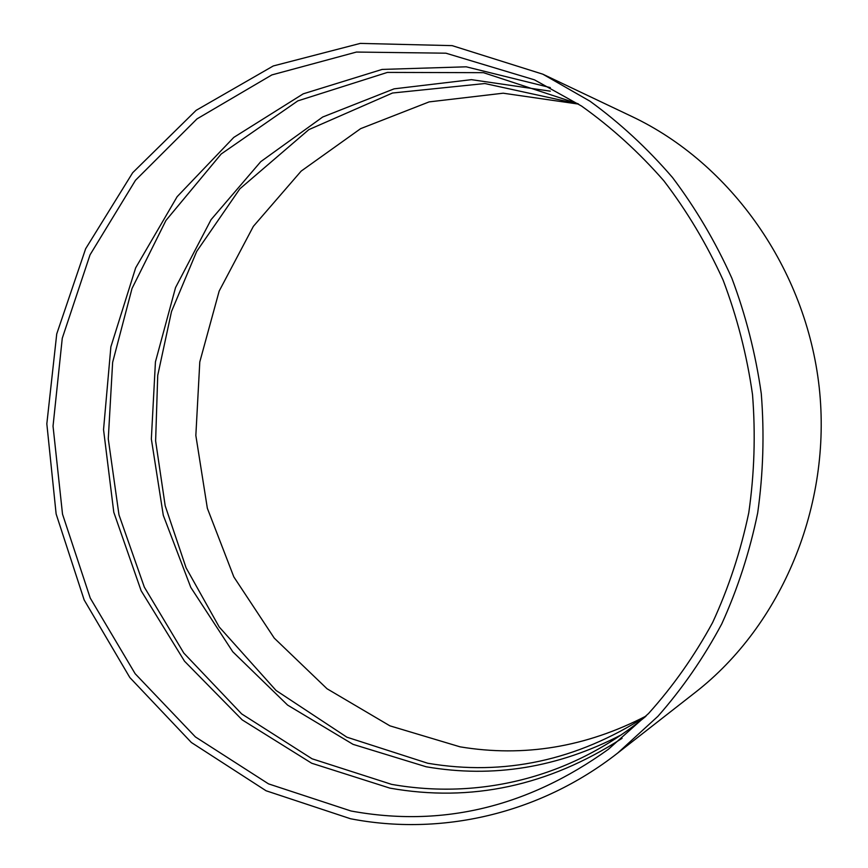<?xml version="1.0" encoding="UTF-8"?>
<svg xmlns="http://www.w3.org/2000/svg" width="868" height="868" viewBox="0 0 868 868"><rect width="100%" height="100%" fill="white"/><g stroke="black" fill="none" stroke-linecap="round" stroke-linejoin="round"><path stroke-width="1.3" d="M542.826 74.181L631.839 116.475C730.585 163.162 806.057 268.83 819.197 387.247C832.184 505.686 781.558 625.264 695.366 692.349L617.712 753.033C539.126 814.607 440.293 836.166 350.531 818.752L266.075 790.77L191.34 742.476L129.831 677.539L84.163 599.962L56.127 513.964L46.829 423.834L56.735 333.941L85.65 248.736L132.695 172.699L196.135 110.334L273.279 65.957L360.274 43.4L452.152 45.635L542.826 74.181L590.034 101.23C619.991 123.017 647.474 148.439 672.483 177.484C695.756 208.363 715.525 241.879 731.778 278.02C745.796 315.312 755.627 353.851 761.279 393.638C764.437 433.707 763.243 473.461 757.688 512.901C749.702 551.722 737.724 588.743 721.731 623.951C703.655 657.76 682.378 688.552 657.89 716.35L617.712 753.033M350.998 810.994L268.516 783.869L195.419 736.932L135.148 673.709L90.25 598.095L62.518 514.171L53.035 426.145L62.268 338.249L90.044 254.823L135.517 180.251L196.993 118.894L271.858 74.919L356.444 52.058L445.924 53.198L534.482 79.845L581.538 106.048C611.43 127.303 638.859 152.215 663.846 180.794C687.098 211.228 706.856 244.331 723.098 280.082C737.095 316.994 746.903 355.164 752.523 394.604C755.637 434.315 754.39 473.711 748.769 512.782C740.708 551.223 728.643 587.831 712.585 622.606C694.433 655.937 673.091 686.241 648.559 713.496L608.338 749.323C527.701 807.175 441.921 827.725 350.998 810.994M622.074 738.321C548.457 785.931 471.064 802.531 389.884 788.122L311.721 763.243L242.183 719.876L184.504 661.188L141.126 590.728L113.784 512.25L103.542 429.638L110.876 346.831L135.668 267.832L177.137 196.689L233.774 137.415L303.214 93.842L382.137 69.418L466.235 66.814L550.29 87.592M621.304 734.838C558.102 767.67 493.057 778.314 426.166 766.769L353.059 744.353L287.612 705.098L232.754 651.749L190.776 587.386L163.292 515.321L151.347 438.991L155.437 361.891L175.542 287.59L211.065 219.658L260.758 161.654L322.69 117.017L394.115 88.84L471.443 79.661L550.301 91.162M646.085 716.035C585.922 747.164 523.914 757.428 460.073 746.838L389.916 725.843L327.019 688.747L274.255 638.121L233.828 576.905L207.343 508.257L195.843 435.486L199.792 361.945L219.17 291.084L253.369 226.342L301.163 171.104L360.643 128.648L429.139 101.892L503.18 93.202L578.576 104.106M645.64 716.491C570.102 778.846 477.953 799.623 391.609 784.368L312.068 758.795L241.64 713.887L183.81 653.072L144.338 587.148L118.981 514.876L108.272 438.893L112.634 362.357L132.023 288.469L165.94 220.461L221.188 154.005L297.843 100.872L387.41 72.413L483.476 72.673L578.045 103.759M645.879 716.252C576.808 760.531 504.091 776.198 427.729 763.243L346.885 737.182L276.057 690.461L219.213 627L186.11 567.867L165.191 505.805L155.622 440.933L157.726 375.421L171.517 311.493L196.7 251.394L239.861 188.823L308.867 129.614L392.51 93.017L484.854 83.534L578.327 103.943"/></g></svg>
